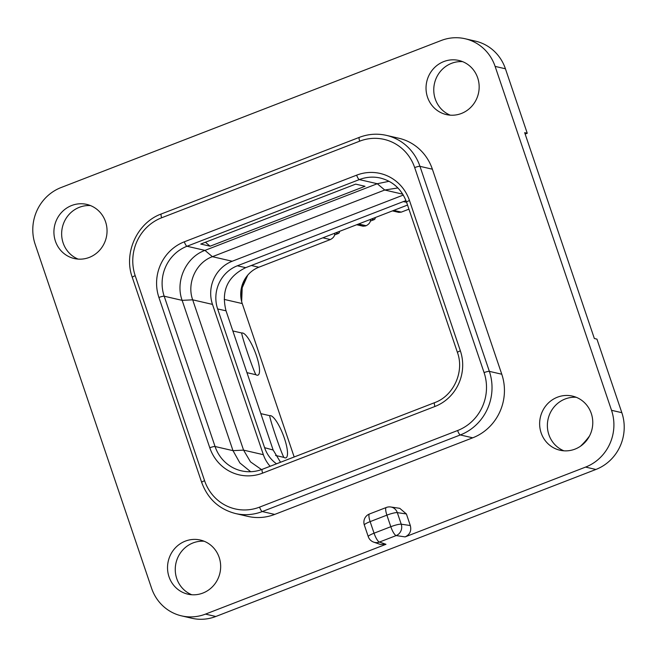 <?xml version="1.0" encoding="UTF-8"?>
<svg xmlns="http://www.w3.org/2000/svg" width="657" height="657" viewBox="0 0 657 657"><rect width="100%" height="100%" fill="white"/><g stroke="black" fill="none" stroke-linecap="round" stroke-linejoin="round"><path stroke-width="0.99" d="M505.43 68.78L495.115 66.398A44.224 42.204 -77 0 0 465.131 38.747L475.438 41.128A44.224 42.204 103 0 1 505.43 68.78L527.251 133.256L524.68 132.665L594.355 338.511L596.934 339.111L621.834 412.686A44.224 42.204 103 0 1 595.899 469.468L585.592 467.086L405.114 536.9C409.894 534.576 411.627 530.79 410.313 525.534L406.396 513.963L399.76 508.321L390.759 506.99A8.845 8.845 0 0 0 386.275 507.491L369.53 513.963A8.845 8.845 0 0 0 364.339 525.05L368.257 536.629A8.845 8.845 0 0 0 373.759 542.156A8.845 8.541 -71 0 0 379.434 542.058L385.971 544.3L380.362 544.423L373.759 542.156M385.971 544.3L205.493 614.114A44.224 42.204 -77 0 1 181.562 615.872A44.224 42.204 -77 0 1 151.57 588.22L35.166 244.314A44.224 42.204 -77 0 1 61.101 187.532L441.2 40.504A44.224 42.204 -77 0 1 465.131 38.747M495.115 66.398L611.527 410.305A44.224 42.204 -77 0 1 585.592 467.086M386.373 135.367L398.799 138.233A49.53 47.263 103 0 1 432.38 169.202L501.776 374.227A49.53 47.263 103 0 1 472.728 437.817L274.692 514.423A49.53 47.263 103 0 1 247.894 516.394L235.469 513.528A49.53 47.263 -77 0 0 262.274 511.557L460.311 434.95A49.53 47.263 -77 0 0 489.358 371.361L419.963 166.336A49.53 47.263 -77 0 0 386.373 135.367C377.241 133.322 368.24 133.979 359.379 137.346L161.343 213.952C137.231 222.551 123.311 252.937 132.295 277.41L201.691 482.427C207.776 498.844 219.036 509.208 235.469 513.528M55.41 241.16A27.775 26.502 103 0 1 60.781 213.295A27.775 26.502 103 0 1 86.724 204.393A27.775 26.502 103 0 1 105.555 221.762A27.775 26.502 103 0 1 100.184 249.627A27.775 26.502 103 0 1 74.241 258.521A27.775 26.502 103 0 1 55.41 241.16M427.526 97.22A27.775 26.502 103 0 1 432.897 69.355A27.775 26.502 103 0 1 458.841 60.46A27.775 26.502 103 0 1 477.672 77.822A27.775 26.502 103 0 1 472.301 105.687A27.775 26.502 103 0 1 446.358 114.581A27.775 26.502 103 0 1 427.526 97.22M541.13 432.864A27.775 26.502 103 0 1 546.509 404.991A27.775 26.502 103 0 1 572.452 396.097A27.775 26.502 103 0 1 591.284 413.467A27.775 26.502 103 0 1 585.913 441.332A27.775 26.502 103 0 1 559.961 450.226A27.775 26.502 103 0 1 541.13 432.864M169.021 576.805A27.775 26.502 103 0 1 174.392 548.932A27.775 26.502 103 0 1 200.336 540.038A27.775 26.502 103 0 1 219.167 557.407A27.775 26.502 103 0 1 213.796 585.272A27.775 26.502 103 0 1 187.853 594.166A27.775 26.502 103 0 1 169.021 576.805M368.257 536.629A8.845 1.437 161.3 0 1 374.055 533.197A8.845 2.217 68.9 0 0 379.434 542.058L396.179 535.578A8.845 2.217 68.9 0 1 390.808 526.717L386.891 515.145L370.137 521.625L374.055 533.197L390.808 526.717A8.845 1.437 -18.7 0 1 401.23 524.196L397.313 512.624L406.396 513.963M386.275 507.491A8.845 2.217 -111.1 0 0 386.891 515.145A8.845 1.437 -18.7 0 1 397.313 512.624A8.845 8.319 -81.6 0 0 390.759 506.99M364.339 525.05A8.845 1.437 161.3 0 1 370.137 521.625A8.845 2.217 -111.1 0 1 369.53 513.963M595.899 469.468L215.8 616.496A44.224 42.204 103 0 1 191.869 618.253L181.562 615.872M525.157 134.069L527.251 133.256M191.787 594.749A27.775 26.502 103 0 1 176.749 578.587A27.775 26.502 103 0 1 204.13 541.237M563.903 450.809A27.775 26.502 103 0 1 548.866 434.647A27.775 26.502 103 0 1 576.246 397.296M450.291 115.172A27.775 26.502 103 0 1 435.254 99.002A27.775 26.502 103 0 1 462.635 61.651M78.175 259.113A27.775 26.502 103 0 1 63.138 242.942A27.775 26.502 103 0 1 90.518 205.592M589.477 436.034A76.951 73.436 103 0 1 580.525 446.193M374.162 219.586A1.766 0.443 -111.1 0 1 374.096 219.652A1.766 0.443 -111.1 0 1 374.014 219.652A1.766 1.692 -77 0 0 375.114 217.607M338.388 233.424A1.766 0.443 -111.1 0 1 338.322 233.49A1.766 0.443 -111.1 0 1 338.24 233.49A1.766 1.692 -77 0 0 339.341 231.445M357.999 224.226L366.163 225.712C369.119 224.136 370.573 222.132 370.515 219.684L370.507 219.389M294.172 456.985L242.244 303.567A28.308 27.011 -77 0 1 258.842 267.227L330.389 239.55C333.345 237.974 334.799 235.97 334.742 233.522L334.733 233.227M280.539 462.257L273.148 450.029L264.599 447.672L217.639 308.954A33.614 32.07 103 0 1 237.349 265.798L403.283 201.609A33.614 32.07 103 0 1 406.018 200.697M407.537 205.058L245.734 267.654C227.585 276.474 221.015 290.862 226.024 310.802L273.148 450.029M408.925 209.172L401.296 212.121L398.848 212.375L392.451 210.897M365.522 225.959L363.075 226.213L356.677 224.735M255.902 374.72C252.994 369.792 241.144 334.774 241.784 333.017A22.568 5.667 68.9 0 1 242.704 333.009A22.568 5.667 68.9 0 1 256.419 355.618A22.568 5.667 68.9 0 1 256.986 375.188A22.568 5.667 68.9 0 1 255.902 374.72L246.958 372.65M241.784 333.017L232.849 330.956M275.546 455.465L283.881 457.387C280.991 452.492 269.132 417.45 269.772 415.692A22.568 5.667 -111.1 0 1 270.684 415.676A22.568 5.667 -111.1 0 1 284.399 438.285A22.568 5.667 -111.1 0 1 284.966 457.863A22.568 5.667 -111.1 0 1 283.881 457.387M260.829 413.631L269.772 415.692M276.523 463.809A33.614 32.07 103 0 1 264.599 447.672M403.299 195.063L232.2 261.248A33.614 32.07 -77 0 0 212.49 304.396L263.358 454.693A33.614 32.07 -77 0 0 270.142 466.273M397.896 187.959L384.723 190.021L212.4 256.682C196.041 262.513 186.588 283.216 192.69 299.83L243.566 450.127L250.522 461.896L261.527 469.599M389.067 181.299L377.274 183.73L204.951 250.391C186.005 257.15 175.066 281.106 182.129 300.356L232.997 450.653L239.895 462.963L250.67 471.718M355.683 184.124L365.021 186.284L210.109 246.203L200.771 244.051L355.683 184.124M205.419 242.252L210.109 246.203M410.313 525.534L401.23 524.196A8.845 8.319 -81.6 0 1 396.179 535.578L405.114 536.9M215.8 616.496L205.493 614.114M621.834 412.686L611.527 410.305M371.386 219.044L374.014 219.652L370.334 221.072M335.612 232.882L338.24 233.49L334.561 234.91M247.328 275.636A35.379 33.762 -77 0 0 241.489 300.939M370.515 219.684L370.022 219.578M334.742 233.522L334.249 233.416M393.773 210.388L401.296 212.121M366.163 225.712L358.632 223.98M330.389 239.55L322.858 237.818M242.244 303.567L224.218 299.411M258.842 267.227L251.311 265.494M406.576 202.233L403.283 201.609M245.734 267.654L237.349 265.798M226.024 310.802L217.639 308.954M209.78 447.762L158.912 297.465A43.346 41.358 103 0 1 184.321 241.817L356.644 175.164A43.346 41.358 103 0 1 409.483 200.541L460.36 350.83A43.346 41.358 103 0 1 434.942 406.478L262.619 473.13A43.346 41.358 103 0 1 209.78 447.762A4.427 0.714 -18.7 0 1 215.061 446.514L232.997 450.653L243.566 450.127L263.358 454.693M402.774 194.185L384.723 190.021L377.274 183.73L359.338 179.591A38.919 37.137 103 0 1 380.395 178.047C393.067 181.332 401.797 189.405 406.584 202.249L457.461 352.546C464.581 371.837 453.453 396.007 434.638 402.651L262.315 469.303C255.433 471.915 248.477 472.424 241.448 470.847A38.919 37.137 103 0 1 215.061 446.514L164.193 296.217L182.129 300.356L192.69 299.83L212.49 304.396M184.321 241.817A4.427 1.109 68.9 0 0 187.015 246.252L204.951 250.391L212.4 256.682L232.2 261.248M158.912 297.465A4.427 0.714 -18.7 0 1 164.193 296.217A38.919 37.137 103 0 1 187.015 246.252L359.338 179.591A4.427 1.109 68.9 0 1 356.644 175.164M161.647 217.779A45.111 43.05 -77 0 0 135.194 275.694L204.59 480.71A45.111 43.05 -77 0 0 259.581 507.122L457.617 430.524A45.111 43.05 -77 0 0 484.078 372.601L414.682 167.584A45.111 43.05 -77 0 0 359.683 141.173L161.647 217.779A4.427 1.109 -111.1 0 1 161.343 213.952M135.194 275.694A4.427 0.714 161.3 0 0 132.295 277.41M204.59 480.71A4.427 0.714 161.3 0 0 201.691 482.427M259.581 507.122A4.427 1.109 68.9 0 0 262.274 511.557L274.692 514.423M457.617 430.524A4.427 1.109 68.9 0 0 460.311 434.95L472.728 437.817M484.078 372.601A4.427 0.714 -18.7 0 1 489.358 371.361L501.776 374.227M414.682 167.584A4.427 0.714 -18.7 0 1 419.963 166.336L432.38 169.202M359.683 141.173A4.427 1.109 -111.1 0 1 359.379 137.346M409.483 200.541A4.427 0.714 161.3 0 0 406.584 202.249M460.36 350.83A4.427 0.714 161.3 0 0 457.461 352.546M434.942 406.478A4.427 1.109 -111.1 0 1 434.638 402.651M262.619 473.13A4.427 1.109 -111.1 0 1 262.315 469.303M370.326 221.105L374.096 219.652A1.766 1.766 0 0 0 375.172 217.582M334.553 234.943L338.322 233.49A1.766 1.766 0 0 0 339.398 231.42M247.771 275.102L242.195 287.774L241.661 301.62"/></g></svg>
